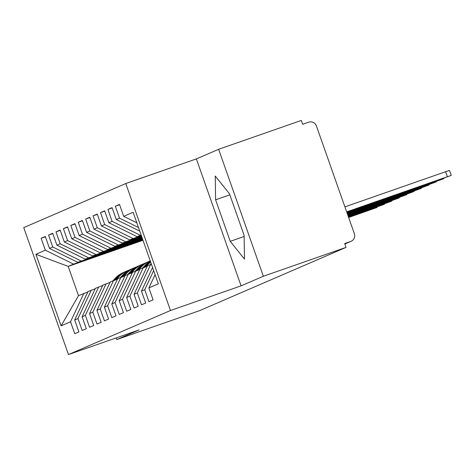 <?xml version="1.0" encoding="UTF-8"?>
<svg xmlns="http://www.w3.org/2000/svg" width="475" height="475" viewBox="0 0 475 475"><rect width="100%" height="100%" fill="white"/><g stroke="black" fill="none" stroke-linecap="round" stroke-linejoin="round"><path stroke-width="0.71" d="M218.637 149.287L196.377 158.899L241.086 285.861L263.346 276.248L218.637 149.287L301.322 120.43L302.676 124.278L308.72 122.17A6.122 5.997 66.6 0 1 316.415 125.964L354.35 233.688A6.122 5.997 66.6 0 1 351.114 241.282L344.838 243.996M125.774 183.54L23.75 227.608L68.459 354.57L170.483 310.502L125.774 183.54L196.377 158.899M142.993 240.32L68.216 266.416L78.512 295.658L61.115 325.826L70.543 321.759L74.741 333.688L78.897 331.888L74.694 319.966L77.959 318.553L82.163 330.481L86.313 328.688L82.116 316.76L85.381 315.347L89.579 327.275L93.735 325.482L89.538 313.553L92.803 312.146L97.001 324.069L101.157 322.276L96.953 310.347L100.219 308.94L104.423 320.868L108.573 319.069L104.375 307.147L107.641 305.734L111.839 317.662L115.995 315.863L111.797 303.941L115.063 302.527L119.261 314.456L123.417 312.663L119.213 300.734L122.479 299.321L126.683 311.25L130.833 309.457L126.635 297.528L129.901 296.121L134.098 308.043L138.255 306.25L134.057 294.322L137.322 292.915L141.52 304.843L145.677 303.044L141.473 291.122L144.738 289.708L148.942 301.637L153.092 299.844L148.895 287.915L158.317 283.842L133.119 212.283L123.696 216.351L119.492 204.428L115.342 206.221L119.54 218.15L116.274 219.557L112.076 207.628L107.92 209.428L112.118 221.35L108.852 222.763L104.654 210.835L100.498 212.634L104.702 224.556L101.436 225.969L97.232 214.041L93.082 215.834L97.28 227.763L94.014 229.176L89.817 217.247L85.66 219.04L89.858 230.969L86.593 232.376L82.395 220.453L78.238 222.247L82.442 234.175L79.177 235.582L74.973 223.654L70.817 225.453L75.02 237.375L71.755 238.788L67.557 226.86L63.401 228.653L67.598 240.582L64.333 241.995L60.135 230.066L55.979 231.859L60.182 243.788L56.917 245.195L52.713 233.273L48.557 235.066L52.761 246.994L49.495 248.401L45.297 236.473L41.141 238.272L45.404 236.782M61.115 325.826L35.916 254.268L45.339 250.194L41.141 238.272M142.743 239.62L77.71 262.319L142.66 239.376M49.495 248.401L77.71 262.319M52.761 246.994L80.976 260.906M78.512 295.658L87.816 291.971M70.543 321.759L83.855 293.348M142.553 239.073L85.132 259.113L142.464 238.83M56.917 245.195L85.132 259.113M60.182 243.788L88.397 257.699M74.694 319.966L88.012 291.555L95.237 288.764M77.959 318.553L91.277 290.148M142.357 238.521L92.554 255.906L142.274 238.284M64.333 241.995L92.554 255.906M67.598 240.582L95.819 254.493M82.116 316.76L95.427 288.349L102.659 285.558M85.381 315.347L98.693 286.942M142.167 237.975L99.97 252.7L142.078 237.737M71.755 238.788L99.97 252.7M75.02 237.375L103.235 251.293M89.538 313.553L102.849 285.148L110.075 282.352M92.803 312.146L106.115 283.735M141.972 237.429L107.392 249.494L141.888 237.185M79.177 235.582L107.392 249.494M82.442 234.175L110.657 248.087M96.953 310.347L110.271 281.942L117.497 279.146M100.219 308.94L113.537 280.529M141.782 236.882L114.813 246.293L141.692 236.639M86.593 232.376L114.813 246.293M89.858 230.969L118.079 244.88M104.375 307.147L117.687 278.736L124.919 275.945M107.641 305.734L120.953 277.329M141.586 236.33L122.229 243.087L141.502 236.093M94.014 229.176L122.229 243.087M97.28 227.763L125.495 241.674M111.797 303.941L125.109 275.53L132.335 272.739M115.063 302.527L128.375 274.123M141.396 235.784L129.651 239.881L141.307 235.541M101.436 225.969L129.651 239.881M104.702 224.556L132.917 238.474M119.213 300.734L132.531 272.329L139.757 269.533M122.479 299.321L135.797 270.916M141.2 235.238L137.073 236.675L141.117 234.994M108.852 222.763L137.073 236.675M112.118 221.35L140.339 235.268M126.635 297.528L139.947 269.123L147.179 266.327M129.901 296.121L143.213 267.71M116.274 219.557L139.757 231.135M119.54 218.15L138.468 227.483M134.057 294.322L147.369 265.917L151.412 264.237M137.322 292.915L150.634 264.504M344.832 243.978L350.722 241.437L344.678 243.544L346.032 247.392L263.346 276.248M350.722 241.437A6.122 5.997 66.6 0 0 351.114 241.282M123.696 216.351L136.83 222.828M141.473 291.122L152.552 267.478M144.738 289.708L153.674 270.649M116.227 337.903L116.802 339.548L199.488 310.692L346.032 247.392M241.086 285.861L170.483 310.502M116.802 339.548L139.062 329.929L68.459 354.57M230.238 241.342L244.488 259.113L244.114 235.345L229.484 193.806L215.234 176.035L215.608 199.803L230.238 241.342L244.132 236.491M142.85 239.928L73.56 264.112L68.216 266.416L35.916 254.268M148.895 287.915L155.093 274.687M45.339 250.194L73.56 264.112M115.342 206.221L119.605 204.731M107.92 209.428L112.183 207.937M100.498 212.634L104.761 211.143M93.082 215.834L97.345 214.35M85.66 219.04L89.923 217.55M78.238 222.247L82.502 220.756M70.817 225.453L75.086 223.963M63.401 228.653L67.664 227.169M55.979 231.859L60.242 230.375M48.557 235.066L52.82 233.575M229.847 194.833L215.608 199.803M346.714 211.998L451.25 175.423L447.367 176.718L445.609 171.713L449.487 170.424L451.25 175.423M344.903 206.862L445.609 171.713M346.667 211.862L447.367 176.718M346.904 212.545L438.093 180.72L443.828 178.63L439.945 179.924L439.803 179.508M346.857 212.408L439.945 179.924M347.1 213.097L430.671 183.926L436.412 181.836L432.529 183.124L432.381 182.715M347.053 212.96L432.529 183.124M347.29 213.643L423.255 187.132L428.99 185.036L425.107 186.331L424.965 185.921M347.243 213.507L425.107 186.331M347.486 214.189L415.833 190.338L421.568 188.243L417.685 189.537L417.543 189.127M347.439 214.053L417.685 189.537M347.676 214.736L408.411 193.545L414.152 191.449L410.269 192.743L410.121 192.328M150.011 264.777L151.169 263.542M347.629 214.599L410.269 192.743M347.872 215.288L400.995 196.745L406.731 194.655L402.848 195.943L402.705 195.534M150.409 261.392A25.698 25.193 66.6 0 0 146.632 264.67L144.038 267.425M142.589 267.983L145.071 265.347A25.698 25.193 -113.4 0 1 150.314 261.108M347.825 215.151L402.848 195.943M150.462 261.529A25.698 25.193 66.6 0 0 147.226 264.415L144.566 267.241M145.944 266.76L148.782 263.744A25.698 25.193 -113.4 0 1 150.617 261.98M348.062 215.834L393.573 199.951L399.309 197.855L395.426 199.15L395.283 198.74M147.719 261.986A25.698 25.193 66.6 0 0 147.422 262.111A25.698 25.193 66.6 0 0 139.211 267.876L136.622 270.625M135.173 271.183L137.655 268.547A25.698 25.193 -113.4 0 1 145.867 262.782L147.422 262.111M348.015 215.697L395.426 199.15M138.522 269.966L141.36 266.944A25.698 25.193 -113.4 0 1 149.577 261.179L148.016 261.856A25.698 25.193 66.6 0 0 139.804 267.621L137.144 270.447M149.577 261.179A25.698 25.193 -113.4 0 1 150.243 260.906M348.258 216.38L386.151 203.158L391.893 201.062L388.01 202.356L387.861 201.946M140.303 265.187A25.698 25.193 66.6 0 0 140.006 265.317A25.698 25.193 66.6 0 0 131.789 271.082L129.2 273.832M127.751 274.39L130.233 271.753A25.698 25.193 -113.4 0 1 138.445 265.988L140.006 265.317M348.211 216.244L388.01 202.356M131.1 273.167L133.944 270.15A25.698 25.193 -113.4 0 1 142.156 264.385L140.6 265.062A25.698 25.193 66.6 0 0 132.382 270.827L129.722 273.647M142.156 264.385A25.698 25.193 -113.4 0 1 144.044 263.661M348.448 216.933L384.471 204.268L380.588 205.562L380.445 205.147M132.881 268.393A25.698 25.193 66.6 0 0 132.584 268.523A25.698 25.193 66.6 0 0 124.373 274.289L121.778 277.038M120.329 277.596L122.811 274.96A25.698 25.193 -113.4 0 1 131.029 269.194L132.584 268.523M348.401 216.796L380.588 205.562M123.684 276.373L126.522 273.357A25.698 25.193 -113.4 0 1 134.734 267.591L133.178 268.262A25.698 25.193 66.6 0 0 124.967 274.027L122.307 276.854M134.734 267.591A25.698 25.193 -113.4 0 1 136.622 266.867M348.644 217.479L377.049 207.474L373.166 208.763L373.023 208.353M125.459 271.599A25.698 25.193 66.6 0 0 125.163 271.724A25.698 25.193 66.6 0 0 116.951 277.489L114.362 280.244M112.913 280.802L115.395 278.166A25.698 25.193 -113.4 0 1 123.607 272.401L125.163 271.724M348.597 217.342L373.166 208.763M116.262 279.579L119.1 276.563A25.698 25.193 -113.4 0 1 127.318 270.798L125.756 271.468A25.698 25.193 66.6 0 0 117.545 277.234L114.885 280.06M127.318 270.798A25.698 25.193 -113.4 0 1 129.206 270.073M146.632 264.67L145.071 265.347M148.782 263.744L147.226 264.415M139.211 267.876L137.655 268.547M141.36 266.944L139.804 267.621M131.789 271.082L130.233 271.753M133.944 270.15L132.382 270.827M124.373 274.289L122.811 274.96M126.522 273.357L124.967 274.027M116.951 277.489L115.395 278.166M119.1 276.563L117.545 277.234M443.828 178.63L443.668 178.161M436.412 181.836L436.246 181.367M428.99 185.036L428.824 184.573M421.568 188.243L421.408 187.779M414.152 191.449L413.986 190.98M406.731 194.655L406.564 194.186M399.309 197.855L399.148 197.392M391.893 201.062L391.727 200.598M384.471 204.268L384.305 203.799M377.049 207.474L376.889 207.005"/></g></svg>

